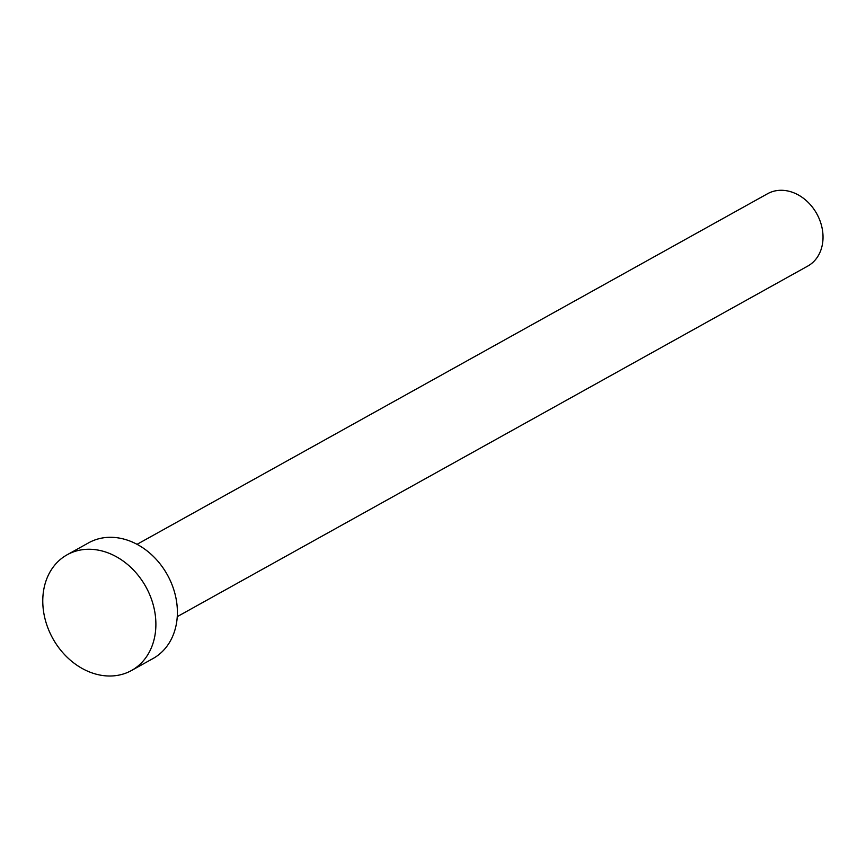 <?xml version="1.0" encoding="UTF-8"?>
<svg xmlns="http://www.w3.org/2000/svg" width="866" height="866" viewBox="0 0 866 866"><rect width="100%" height="100%" fill="white"/><g stroke="black" fill="none" stroke-linecap="round" stroke-linejoin="round"><path stroke-width="1.3" d="M137.044 544.324L767.579 193.724A41.373 33.265 60.9 0 1 806.192 200.533A41.373 33.265 60.9 0 1 822.7 242.404A41.373 33.265 60.9 0 1 807.794 266.057L177.259 616.646M67.158 554.77L88.668 542.809A66.206 53.216 60.9 0 1 150.457 553.699A66.206 53.216 60.9 0 1 176.87 620.695A66.206 53.216 60.9 0 1 153.011 658.539L131.502 670.5A66.206 53.216 60.9 0 1 69.713 659.611A66.206 53.216 60.9 0 1 43.3 592.615A66.206 53.216 60.9 0 1 67.158 554.77A66.206 53.216 60.9 0 1 128.947 565.66A66.206 53.216 60.9 0 1 155.36 632.656A66.206 53.216 60.9 0 1 131.502 670.5"/></g></svg>
